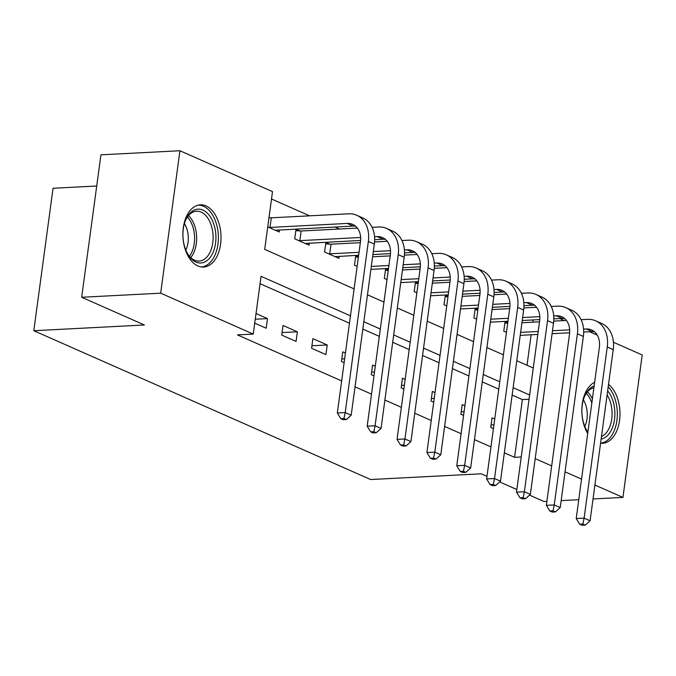 <?xml version="1.0" encoding="UTF-8"?>
<svg xmlns="http://www.w3.org/2000/svg" width="676" height="676" viewBox="0 0 676 676"><rect width="100%" height="100%" fill="white"/><g stroke="black" fill="none" stroke-linecap="round" stroke-linejoin="round"><path stroke-width="1.01" d="M587.714 433.502A31.164 19.029 -93 0 1 594.635 382.303M197.899 265.972A31.164 19.029 -93 0 1 182.926 232.274A31.164 19.029 -93 0 1 200.341 204.82A31.164 19.029 -93 0 1 206.011 205.91A31.164 19.029 -93 0 1 220.984 239.608A31.164 19.029 -93 0 1 203.569 267.062A31.164 19.029 -93 0 1 197.899 265.972M96.719 186.01L53.058 188.266L33.8 330.716L370.651 479.529L481.236 473.8L486.982 476.335M33.8 330.716L144.394 324.979L81.678 297.271L100.935 154.829L179.934 150.74L272.504 191.638L264.696 249.385L354.097 288.88M339.479 229.02L334.95 227.018M309.616 215.83L271.507 198.998M559.787 318.557L564.316 320.559M589.649 331.747L597.263 335.11M613.436 342.259L642.2 354.968L622.942 497.409L594.922 485.03M527.018 365.277L531.142 334.781M532.84 322.19L533.144 319.934M267.738 226.908L279.213 231.978L279.492 229.899M270.079 217.74L269.04 217.283M299.941 230.93L296.037 229.215L294.736 238.839L309.076 245.168L309.355 243.09M329.803 244.129L325.9 242.405L324.598 252.03L338.938 258.359L339.217 256.28M358.441 256.779L355.762 255.596L354.461 265.22L357.139 266.403M388.303 269.969L385.624 268.786L384.323 278.411L387.002 279.594M418.165 283.168L415.486 281.985L414.185 291.61L416.864 292.793M448.027 296.358L445.349 295.175L444.048 304.8L446.726 305.983M477.89 309.549L475.211 308.366L473.91 317.99L476.588 319.173M507.752 322.748L505.073 321.565L503.772 331.189L506.451 332.372M350.455 315.827L261.054 276.332L253.246 334.079L237.445 334.899L341.65 380.934M355.027 386.841L371.513 394.125M384.889 400.04L401.375 407.324M414.751 413.23L431.237 420.514M444.614 426.421L461.1 433.705M474.476 439.62L490.962 446.904M504.338 452.81L514.571 457.331L522.379 399.584L512.146 395.063M498.77 389.156L482.284 381.872M468.907 375.957L452.421 368.673M439.045 362.767L422.559 355.483M409.183 349.576L392.697 342.293M379.32 336.378L362.835 329.094M349.458 323.187L260.057 283.692M254.725 323.153L266.2 328.223L267.502 318.599L256.027 313.529M281.723 335.085L296.063 341.414L297.364 331.789L283.024 325.46L281.723 335.085M311.585 348.275L325.925 354.604L327.226 344.98L312.887 338.651L311.585 348.275M345.428 353.024L342.749 351.841L341.448 361.466L344.126 362.649M375.29 366.215L372.611 365.04L371.31 374.665L373.989 375.839M405.152 379.413L402.474 378.23L401.172 387.855L403.851 389.038M435.014 392.604L432.336 391.421L431.034 401.045L433.713 402.228M464.877 405.794L462.198 404.611L460.897 414.236L463.575 415.419M494.739 418.993L492.06 417.81L490.759 427.435L493.438 428.618M81.678 297.271L160.668 293.181L179.934 150.74M529.528 495.128L543.952 501.507L546.892 501.355M561.164 500.612L578.766 499.699M593.038 498.956L622.942 497.409M516.844 489.534L499.665 481.937M581.546 479.123L565.06 471.84M551.684 465.925L535.198 458.641M514.571 457.331L521.247 456.984M253.246 334.079L160.668 293.181M608.535 384.357A31.164 19.029 -93 0 1 619.731 418.883A31.164 19.029 -93 0 1 602.527 443.321A31.164 19.029 -93 0 1 600.567 443.262M529.629 394.987L513.143 387.703M499.767 381.796L483.281 374.512M469.904 368.597L453.419 361.314M440.042 355.407L423.556 348.123M410.18 342.217L393.694 334.933M380.318 329.026L363.832 321.734M367.474 294.787L383.96 302.071M397.336 307.986L413.822 315.269M427.198 321.176L443.684 328.46M457.06 334.366L473.546 341.65M486.923 347.565L503.409 354.849M516.785 360.756L533.271 368.04M522.379 399.584L529.054 399.237M255.249 319.233L267.502 318.599M282.061 332.584L297.364 331.789M311.923 345.774L327.226 344.98M341.786 358.964L344.642 358.821M371.648 372.163L374.504 372.011M401.51 385.354L404.366 385.21M431.373 398.544L434.229 398.401M461.235 411.743L464.091 411.591M491.097 424.934L493.953 424.79M268.98 217.672L271.287 217.816L269.986 227.44L347.261 223.435A19.976 15.117 113.8 0 1 352.728 224.415A19.976 15.117 113.8 0 1 360.46 241.864L337.316 412.994L345.216 412.58L368.352 241.459A29.964 22.671 -66.2 0 0 356.767 215.272A29.964 22.671 -66.2 0 0 348.562 213.81L271.287 217.816M269.986 227.44L268.778 227.364M275.309 230.254L353.235 226.071A19.976 15.117 113.8 0 1 355.525 226.164M343.966 418.503L340.805 418.664L343.197 419.72L346.349 419.551L343.966 418.503L345.216 412.58L351.19 415.216L374.327 244.095A29.964 22.671 -66.2 0 0 362.742 217.917L356.767 215.272M351.19 415.216L346.349 419.551M340.805 418.664L337.316 412.994M295.843 230.668L301.15 231.006L299.848 240.631L360.629 237.487M374.538 236.761L377.123 236.625A19.976 15.117 113.8 0 1 382.591 237.606A19.976 15.117 113.8 0 1 390.322 255.055L367.178 426.184L375.079 425.77L398.215 254.649A29.964 22.671 -66.2 0 0 386.63 228.471A29.964 22.671 -66.2 0 0 378.425 227.001L372.087 227.33M357.376 228.091L301.15 231.006M299.848 240.631L298.64 240.555M305.172 243.445L360.604 240.436M374.648 239.701L383.098 239.27A19.976 15.117 113.8 0 1 385.388 239.355M373.828 431.694L370.668 431.854L373.059 432.91L376.211 432.75L373.828 431.694L375.079 425.77L381.053 428.415L404.189 257.286A29.964 22.671 -66.2 0 0 392.604 231.107L386.63 228.471M381.053 428.415L376.211 432.75M370.668 431.854L367.178 426.184M325.705 243.867L331.012 244.205L329.711 253.83L359.04 252.309M404.4 249.959L406.986 249.824A19.976 15.117 113.8 0 1 412.453 250.796A19.976 15.117 113.8 0 1 420.185 268.254L397.04 439.375L404.941 438.969L428.077 267.84A29.964 22.671 -66.2 0 0 416.492 241.662A29.964 22.671 -66.2 0 0 408.287 240.2L401.95 240.529M387.238 241.29L374.555 241.949M360.342 242.684L331.012 244.205M373.321 251.565L390.491 250.678M329.711 253.83L328.502 253.754M335.034 256.643L358.643 255.275M372.915 254.539L390.466 253.627M404.51 252.9L412.96 252.461A19.976 15.117 113.8 0 1 415.25 252.545M403.69 444.884L400.53 445.053L402.921 446.109L406.073 445.94L403.69 444.884L404.941 438.969L410.915 441.605L434.051 270.485A29.964 22.671 -66.2 0 0 422.466 244.298L416.492 241.662M410.915 441.605L406.073 445.94M400.53 445.053L397.04 439.375M355.568 257.057L358.381 257.235M434.262 263.15L436.848 263.015A19.976 15.117 113.8 0 1 442.315 263.995A19.976 15.117 113.8 0 1 450.047 281.444L426.902 452.574L434.803 452.159L457.939 281.039A29.964 22.671 -66.2 0 0 446.354 254.852A29.964 22.671 -66.2 0 0 438.149 253.39L431.812 253.72M417.1 254.48L404.417 255.139M390.204 255.874L372.611 256.787M371.31 266.412L388.903 265.499M403.183 264.764L420.354 263.868M370.913 269.378L388.506 268.465M402.778 267.73L420.328 266.817M434.372 266.09L442.822 265.651A19.976 15.117 113.8 0 1 445.112 265.744M433.553 458.083L430.392 458.243L432.784 459.3L435.935 459.131L433.553 458.083L434.803 452.159L440.777 454.796L463.913 283.675A29.964 22.671 -66.2 0 0 452.328 257.497L446.354 254.852M440.777 454.796L435.935 459.131M430.392 458.243L426.902 452.574M385.43 270.248L388.244 270.434M464.125 276.34L466.71 276.205A19.976 15.117 113.8 0 1 472.178 277.185A19.976 15.117 113.8 0 1 479.909 294.635L456.765 465.764L464.665 465.35L487.802 294.229A29.964 22.671 -66.2 0 0 476.217 268.051A29.964 22.671 -66.2 0 0 468.012 266.581L461.674 266.91M446.963 267.671L434.279 268.33M420.066 269.065L402.474 269.977M401.172 279.602L418.765 278.689M433.046 277.954L450.216 277.059M400.775 282.576L418.368 281.664M432.64 280.92L450.191 280.016M464.235 279.281L472.685 278.85A19.976 15.117 113.8 0 1 474.974 278.935M463.415 471.273L460.255 471.434L462.646 472.49L465.806 472.33L463.415 471.273L464.665 465.35L470.64 467.995L493.776 296.865A29.964 22.671 -66.2 0 0 482.191 270.687L476.217 268.051M470.64 467.995L465.806 472.33M460.255 471.434L456.765 465.764M211.639 255.232A26.964 16.469 -93 0 1 187.641 253.88A26.964 16.469 -93 0 1 185.858 219.582A26.964 16.469 -93 0 1 187.218 216.911A26.964 16.469 -93 0 1 210.532 217.131A26.964 16.469 -93 0 1 211.639 255.232M187.286 253.238A24.97 15.244 87 0 0 199.141 261.088A24.97 15.244 87 0 0 209.154 253.897A24.97 15.244 87 0 0 211.546 226.308A24.97 15.244 87 0 0 196.555 211.216A24.97 15.244 87 0 0 186.542 218.416A24.97 15.244 87 0 0 185.57 220.249M201.38 266.969A30.961 18.903 87 0 0 213.447 258.071A30.961 18.903 87 0 0 216.497 224.128A30.961 18.903 87 0 0 198.178 205.141M184.43 223.553A19.663 12.007 -93 0 1 185.799 250.078M607.656 390.872A26.964 16.469 -93 0 1 614.518 419.458A26.964 16.469 -93 0 1 601.133 439.104M601.479 436.544A24.97 15.244 87 0 0 607.107 394.902M583.388 399.82A19.663 12.007 -93 0 1 584.765 426.336M600.575 443.211A30.961 18.903 87 0 0 616.901 420.514A30.961 18.903 87 0 0 608.206 386.765M587.892 432.192A26.964 16.469 -93 0 1 586.599 430.139A26.964 16.469 -93 0 1 584.816 395.84A26.964 16.469 -93 0 1 594.145 385.962M593.908 387.703A24.97 15.244 87 0 0 584.537 396.516M586.244 429.505A24.97 15.244 87 0 0 587.926 431.922M415.292 283.447L418.106 283.624M493.987 289.531L496.573 289.404A19.976 15.117 113.8 0 1 502.04 290.376A19.976 15.117 113.8 0 1 509.772 307.834L486.627 478.954L494.528 478.549L517.664 307.419A29.964 22.671 -66.2 0 0 506.079 281.241A29.964 22.671 -66.2 0 0 497.874 279.779L491.537 280.109M476.825 280.87L464.142 281.529M449.929 282.264L432.336 283.176M431.034 292.801L448.627 291.888M462.908 291.145L480.078 290.257M430.637 295.767L448.23 294.854M462.502 294.119L480.053 293.207M494.097 292.48L502.547 292.04A19.976 15.117 113.8 0 1 504.837 292.125M493.277 484.464L490.117 484.633L492.508 485.681L495.669 485.52L493.277 484.464L494.528 478.549L500.502 481.185L523.638 310.064A29.964 22.671 -66.2 0 0 512.053 283.878L506.079 281.241M500.502 481.185L495.669 485.52M490.117 484.633L486.627 478.954M445.154 296.637L447.968 296.815M523.849 302.73L526.435 302.594A19.976 15.117 113.8 0 1 531.902 303.575A19.976 15.117 113.8 0 1 539.634 321.024L516.489 492.145L524.39 491.739L547.526 320.618A29.964 22.671 -66.2 0 0 535.941 294.432A29.964 22.671 -66.2 0 0 527.736 292.97L521.399 293.3M506.687 294.06L494.004 294.719M479.791 295.454L462.198 296.367M460.897 305.991L478.49 305.079M492.77 304.335L509.941 303.448M460.5 308.957L478.093 308.045M492.365 307.31L509.915 306.397M523.959 305.67L532.409 305.231A19.976 15.117 113.8 0 1 534.699 305.324M523.139 497.663L519.979 497.823L522.371 498.88L525.531 498.711L523.139 497.663L524.39 491.739L530.364 494.376L553.5 323.255A29.964 22.671 -66.2 0 0 541.915 297.077L535.941 294.432M530.364 494.376L525.531 498.711M519.979 497.823L516.489 492.145M475.017 309.828L477.831 310.014M553.712 315.92L556.297 315.785A19.976 15.117 113.8 0 1 561.764 316.765A19.976 15.117 113.8 0 1 569.496 334.214L546.352 505.344L554.252 504.93L577.388 333.809A29.964 22.671 -66.2 0 0 565.804 307.631A29.964 22.671 -66.2 0 0 557.599 306.16L551.261 306.49M536.55 307.25L523.866 307.91M509.653 308.645L492.06 309.557M490.759 319.182L508.352 318.269M522.632 317.534L539.803 316.638M490.362 322.156L507.955 321.244M522.227 320.5L539.778 319.596M553.821 318.861L562.271 318.43A19.976 15.117 113.8 0 1 564.561 318.514M553.002 510.853L549.841 511.014L552.233 512.07L555.393 511.909L553.002 510.853L554.252 504.93L560.227 507.575L583.363 336.445A29.964 22.671 -66.2 0 0 571.778 310.267L565.804 307.631M560.227 507.575L555.393 511.909M549.841 511.014L546.352 505.344M504.879 323.027L507.693 323.204M583.574 329.111L586.16 328.984A19.976 15.117 113.8 0 1 591.627 329.956A19.976 15.117 113.8 0 1 599.358 347.413L576.214 518.534L584.115 518.129L607.251 346.999A29.964 22.671 -66.2 0 0 595.666 320.821A29.964 22.671 -66.2 0 0 587.461 319.359L581.123 319.68M566.412 320.449L553.728 321.108M539.516 321.844L521.923 322.756M520.621 332.381L538.214 331.468M552.495 330.725L569.665 329.837M520.224 335.347L537.817 334.434M552.089 333.699L569.64 332.786M583.684 332.06L592.134 331.62A19.976 15.117 113.8 0 1 594.424 331.705M582.864 524.044L579.704 524.213L582.095 525.26L585.255 525.1L582.864 524.044L584.115 518.129L590.089 520.765L613.225 349.636A29.964 22.671 -66.2 0 0 601.64 323.458L595.666 320.821M590.089 520.765L585.255 525.1M579.704 524.213L576.214 518.534M347.261 223.435L353.235 226.071M368.352 241.459L374.327 244.095M377.123 236.625L383.098 239.27M398.215 254.649L404.189 257.286M406.986 249.824L412.96 252.461M428.077 267.84L434.051 270.485M436.848 263.015L442.822 265.651M457.939 281.039L463.913 283.675M466.71 276.205L472.685 278.85M487.802 294.229L493.776 296.865M188.528 215.602A24.97 15.244 -93 0 1 192.685 254.751A24.97 15.244 -93 0 1 190.708 257.564M189.432 256.229A24.15 14.745 87 0 0 190.759 254.252A24.15 14.745 87 0 0 187.404 217.064M587.486 391.86A24.97 15.244 -93 0 1 592.387 398.967M591.821 403.133A24.15 14.745 87 0 0 586.362 393.322M496.573 289.404L502.547 292.04M517.664 307.419L523.638 310.064M526.435 302.594L532.409 305.231M547.526 320.618L553.5 323.255M556.297 315.785L562.271 318.43M577.388 333.809L583.363 336.445M586.16 328.984L592.134 331.62M607.251 346.999L613.225 349.636"/></g></svg>
